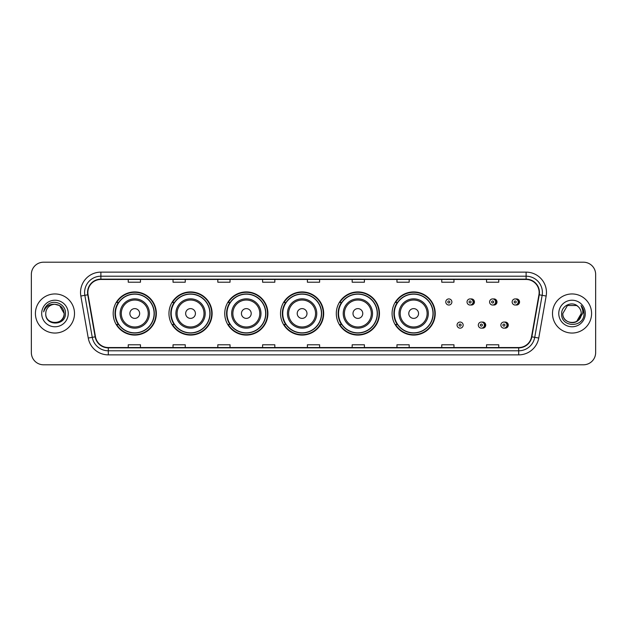 <?xml version="1.0" encoding="UTF-8"?>
<svg xmlns="http://www.w3.org/2000/svg" width="627" height="627" viewBox="0 0 627 627"><rect width="100%" height="100%" fill="white"/><g stroke="black" fill="none" stroke-linecap="round" stroke-linejoin="round"><path stroke-width="0.94" d="M392.079 313.5A21.577 21.577 0 0 0 413.655 335.077A21.577 21.577 0 0 0 435.232 313.5A21.577 21.577 0 0 0 413.655 291.923A21.577 21.577 0 0 0 392.079 313.5M336.299 313.5A21.577 21.577 0 0 0 357.876 335.077A21.577 21.577 0 0 0 379.46 313.5A21.577 21.577 0 0 0 357.876 291.923A21.577 21.577 0 0 0 336.299 313.5M280.52 313.5A21.577 21.577 0 0 0 302.096 335.077A21.577 21.577 0 0 0 323.681 313.5A21.577 21.577 0 0 0 302.096 291.923A21.577 21.577 0 0 0 280.52 313.5M224.74 313.5A21.577 21.577 0 0 0 246.325 335.077A21.577 21.577 0 0 0 267.901 313.5A21.577 21.577 0 0 0 246.325 291.923A21.577 21.577 0 0 0 224.74 313.5M168.961 313.5A21.577 21.577 0 0 0 190.545 335.077A21.577 21.577 0 0 0 212.122 313.5A21.577 21.577 0 0 0 190.545 291.923A21.577 21.577 0 0 0 168.961 313.5M113.189 313.5A21.577 21.577 0 0 0 134.766 335.077A21.577 21.577 0 0 0 156.342 313.5A21.577 21.577 0 0 0 134.766 291.923A21.577 21.577 0 0 0 113.189 313.5M482.014 328.086A3.057 3.057 0 0 0 485.721 325.107A3.057 3.057 0 0 0 482.014 322.121M504.57 328.086A3.057 3.057 0 0 0 508.278 325.107A3.057 3.057 0 0 0 504.57 322.121M470.736 304.965A3.057 3.057 0 0 0 474.443 301.979A3.057 3.057 0 0 0 470.736 298.993A3.057 3.057 0 0 1 470.085 305.028A3.057 3.057 0 0 1 467.037 301.979A3.057 3.057 0 0 1 470.085 298.922A3.057 3.057 0 0 1 470.736 304.965A3.057 3.057 0 0 0 470.085 298.922A3.057 3.057 0 0 0 467.037 301.979M493.292 304.965A3.057 3.057 0 0 0 496.999 301.979A3.057 3.057 0 0 0 493.292 298.993A3.057 3.057 0 0 1 492.642 305.028A3.057 3.057 0 0 1 489.593 301.979A3.057 3.057 0 0 1 492.642 298.922A3.057 3.057 0 0 1 493.292 304.965A3.057 3.057 0 0 0 492.642 298.922A3.057 3.057 0 0 0 489.593 301.979M515.849 304.965A3.057 3.057 0 0 0 519.556 301.979A3.057 3.057 0 0 0 515.849 298.993A3.057 3.057 0 0 1 515.198 305.028A3.057 3.057 0 0 1 512.141 301.979A3.057 3.057 0 0 1 515.198 298.922A3.057 3.057 0 0 1 515.849 304.965A3.057 3.057 0 0 0 515.198 298.922A3.057 3.057 0 0 0 512.141 301.979M118.362 324.496A19.743 19.743 0 0 1 118.362 302.504M174.141 324.496A19.743 19.743 0 0 1 174.141 302.504M229.921 324.496A19.743 19.743 0 0 1 229.921 302.504M285.693 324.496A19.743 19.743 0 0 1 285.693 302.504M341.472 324.496A19.743 19.743 0 0 1 341.472 302.504M397.252 324.496A19.743 19.743 0 0 1 397.252 302.504M31.35 274.414L31.35 352.586A12.211 12.211 0 0 0 43.561 364.796L583.439 364.796A12.211 12.211 0 0 0 595.65 352.586L595.65 274.414A12.211 12.211 0 0 0 583.439 262.204L43.561 262.204A12.211 12.211 0 0 0 31.35 274.414L31.35 352.586M35.418 313.5A19.547 19.547 0 0 0 54.964 333.047A19.547 19.547 0 0 0 74.503 313.5A19.547 19.547 0 0 0 54.964 293.953A19.547 19.547 0 0 0 35.418 313.5A19.547 19.547 0 0 0 54.964 333.047A19.547 19.547 0 0 0 74.503 313.5A19.547 19.547 0 0 0 54.964 293.953A19.547 19.547 0 0 0 35.418 313.5M552.497 313.5A19.547 19.547 0 0 0 572.036 333.047A19.547 19.547 0 0 0 591.582 313.5A19.547 19.547 0 0 0 572.036 293.953A19.547 19.547 0 0 0 552.497 313.5A19.547 19.547 0 0 0 572.036 333.047A19.547 19.547 0 0 0 591.582 313.5A19.547 19.547 0 0 0 572.036 293.953A19.547 19.547 0 0 0 552.497 313.5M87.858 292.488A13.026 13.026 0 0 1 100.892 279.462L526.108 279.462A13.026 13.026 0 0 1 538.938 294.753L531.531 336.77A13.026 13.026 0 0 1 518.701 347.538L108.299 347.538A13.026 13.026 0 0 1 95.469 336.77L88.062 294.753A13.026 13.026 0 0 1 87.858 292.488M87.537 292.488A13.355 13.355 0 0 0 87.741 294.808L95.147 336.824A13.355 13.355 0 0 0 108.299 347.86L518.701 347.86A13.355 13.355 0 0 0 531.853 336.824L539.259 294.808A13.355 13.355 0 0 0 526.108 279.14L100.892 279.14A13.355 13.355 0 0 0 87.537 292.488M80.844 296.03A20.354 20.354 0 0 1 100.892 272.134L526.108 272.134A20.354 20.354 0 0 1 546.156 296.03L538.75 338.047A20.354 20.354 0 0 1 518.701 354.866L108.299 354.866A20.354 20.354 0 0 1 88.25 338.047L80.844 296.03L84.849 295.317A16.286 16.286 0 0 1 100.892 276.209L526.108 276.209A16.286 16.286 0 0 1 542.151 295.317L534.737 337.334A16.286 16.286 0 0 1 518.701 350.791L108.299 350.791A16.286 16.286 0 0 1 92.263 337.334L84.849 295.317A16.286 16.286 0 0 1 84.606 292.488M583.439 262.204L43.561 262.204M43.561 364.796L583.439 364.796M595.65 352.586L595.65 274.414M531.853 336.824L534.737 337.334L542.151 295.317L546.156 296.03M307.395 279.462L307.395 282.221L319.605 282.221L319.605 279.462M262.603 279.462L262.603 282.221L274.822 282.221L274.822 279.462M217.82 279.462L217.82 282.221L230.038 282.221L230.038 279.462M173.036 279.462L173.036 282.221L185.247 282.221L185.247 279.462M128.253 279.462L128.253 282.221L140.464 282.221L140.464 279.462M352.178 279.462L352.178 282.221L364.397 282.221L364.397 279.462M396.962 279.462L396.962 282.221L409.18 282.221L409.18 279.462M441.753 279.462L441.753 282.221L453.964 282.221L453.964 279.462M486.536 279.462L486.536 282.221L498.747 282.221L498.747 279.462M319.605 347.538L319.605 344.779L307.395 344.779L307.395 347.538M274.822 347.538L274.822 344.779L262.603 344.779L262.603 347.538M230.038 347.538L230.038 344.779L217.82 344.779L217.82 347.538M185.247 347.538L185.247 344.779L173.036 344.779L173.036 347.538M140.464 347.538L140.464 344.779L128.253 344.779L128.253 347.538M364.397 347.538L364.397 344.779L352.178 344.779L352.178 347.538M409.18 347.538L409.18 344.779L396.962 344.779L396.962 347.538M453.964 347.538L453.964 344.779L441.753 344.779L441.753 347.538M498.747 347.538L498.747 344.779L486.536 344.779L486.536 347.538M45.763 313.5A9.201 9.201 0 0 1 54.964 304.299L59.565 305.529L64.166 313.5L59.565 305.529L54.964 304.299L59.565 305.529L64.166 313.5L59.565 305.529L54.964 304.299L59.565 305.529L64.166 313.5C64.73 325.374 45.199 325.374 45.763 313.5C44.901 326.361 65.874 326.064 65.459 313.5C66.172 304.698 54.737 298.993 47.965 304.487C45.575 306.407 44.141 308.868 43.671 311.885C45.567 306.485 49.329 303.962 54.964 304.299L59.565 305.529L64.166 313.5C64.73 325.374 45.199 325.374 45.763 313.5C45.199 325.374 64.73 325.374 64.166 313.5C64.73 325.374 45.199 325.374 45.763 313.5C45.199 325.374 64.73 325.374 64.166 313.5C64.73 325.374 45.199 325.374 45.763 313.5C45.199 325.374 64.73 325.374 64.166 313.5C64.73 325.374 45.199 325.374 45.763 313.5C45.199 325.374 64.73 325.374 64.166 313.5C64.103 316.525 62.857 318.994 60.427 320.906M54.964 304.299C60.553 304.84 63.625 307.912 64.166 313.5M41.688 313.5A13.277 13.277 0 0 0 54.964 326.777A13.277 13.277 0 0 0 68.241 313.5A13.277 13.277 0 0 0 54.964 300.223A13.277 13.277 0 0 0 41.688 313.5M139.649 313.5A4.883 4.883 0 0 0 134.766 308.617A4.883 4.883 0 0 0 129.875 313.5A4.883 4.883 0 0 0 134.766 318.383A4.883 4.883 0 0 0 139.649 313.5M149.422 313.5A14.656 14.656 0 0 0 134.766 298.844A14.656 14.656 0 0 0 120.11 313.5A14.656 14.656 0 0 0 134.766 328.156A14.656 14.656 0 0 0 149.422 313.5A14.656 14.656 0 0 1 134.766 328.156A14.656 14.656 0 0 1 120.11 313.5M154.101 313.5A19.343 19.343 0 0 0 134.766 294.157A19.343 19.343 0 0 0 115.423 313.5A19.343 19.343 0 0 0 134.766 332.843A19.343 19.343 0 0 0 154.101 313.5M155.935 313.5A21.169 21.169 0 0 1 116.669 324.496L118.636 324.496A19.523 19.523 0 0 0 154.289 313.547A19.523 19.523 0 0 0 118.636 302.504L116.669 302.504A21.169 21.169 0 0 1 155.935 313.5M195.428 313.5A4.883 4.883 0 0 0 190.545 308.617A4.883 4.883 0 0 0 185.655 313.5A4.883 4.883 0 0 0 190.545 318.383A4.883 4.883 0 0 0 195.428 313.5M205.201 313.5A14.656 14.656 0 0 0 190.545 298.844A14.656 14.656 0 0 0 175.889 313.5A14.656 14.656 0 0 0 190.545 328.156A14.656 14.656 0 0 0 205.201 313.5A14.656 14.656 0 0 1 190.545 328.156A14.656 14.656 0 0 1 175.889 313.5M209.88 313.5A19.343 19.343 0 0 0 190.545 294.157A19.343 19.343 0 0 0 171.202 313.5A19.343 19.343 0 0 0 190.545 332.843A19.343 19.343 0 0 0 209.88 313.5M211.714 313.5A21.169 21.169 0 0 1 172.449 324.496L174.408 324.496A19.523 19.523 0 0 0 210.061 313.547A19.523 19.523 0 0 0 174.408 302.504L172.449 302.504A21.169 21.169 0 0 1 211.714 313.5M251.208 313.5A4.883 4.883 0 0 0 246.325 308.617A4.883 4.883 0 0 0 241.434 313.5A4.883 4.883 0 0 0 246.325 318.383A4.883 4.883 0 0 0 251.208 313.5M260.981 313.5A14.656 14.656 0 0 0 246.325 298.844A14.656 14.656 0 0 0 231.661 313.5A14.656 14.656 0 0 0 246.325 328.156A14.656 14.656 0 0 0 260.981 313.5A14.656 14.656 0 0 1 246.325 328.156A14.656 14.656 0 0 1 231.661 313.5M265.66 313.5A19.343 19.343 0 0 0 246.325 294.157A19.343 19.343 0 0 0 226.982 313.5A19.343 19.343 0 0 0 246.325 332.843A19.343 19.343 0 0 0 265.66 313.5M267.494 313.5A21.169 21.169 0 0 1 228.228 324.496L230.187 324.496A19.523 19.523 0 0 0 265.84 313.547A19.523 19.523 0 0 0 230.187 302.504L228.228 302.504A21.169 21.169 0 0 1 267.494 313.5M306.987 313.5A4.883 4.883 0 0 0 302.096 308.617A4.883 4.883 0 0 0 297.214 313.5A4.883 4.883 0 0 0 302.096 318.383A4.883 4.883 0 0 0 306.987 313.5M316.76 313.5A14.656 14.656 0 0 0 302.096 298.844A14.656 14.656 0 0 0 287.44 313.5A14.656 14.656 0 0 0 302.096 328.156A14.656 14.656 0 0 0 316.76 313.5A14.656 14.656 0 0 1 302.096 328.156A14.656 14.656 0 0 1 287.44 313.5M321.439 313.5A19.343 19.343 0 0 0 302.096 294.157A19.343 19.343 0 0 0 282.761 313.5A19.343 19.343 0 0 0 302.096 332.843A19.343 19.343 0 0 0 321.439 313.5M323.273 313.5A21.169 21.169 0 0 1 284.007 324.496L285.967 324.496A19.523 19.523 0 0 0 321.62 313.547A19.523 19.523 0 0 0 285.967 302.504L284.007 302.504A21.169 21.169 0 0 1 323.273 313.5M362.767 313.5A4.883 4.883 0 0 0 357.876 308.617A4.883 4.883 0 0 0 352.993 313.5A4.883 4.883 0 0 0 357.876 318.383A4.883 4.883 0 0 0 362.767 313.5M372.532 313.5A14.656 14.656 0 0 0 357.876 298.844A14.656 14.656 0 0 0 343.22 313.5A14.656 14.656 0 0 0 357.876 328.156A14.656 14.656 0 0 0 372.532 313.5A14.656 14.656 0 0 1 357.876 328.156A14.656 14.656 0 0 1 343.22 313.5M377.219 313.5A19.343 19.343 0 0 0 357.876 294.157A19.343 19.343 0 0 0 338.541 313.5A19.343 19.343 0 0 0 357.876 332.843A19.343 19.343 0 0 0 377.219 313.5M379.053 313.5A21.169 21.169 0 0 1 339.787 324.496L341.746 324.496A19.523 19.523 0 0 0 377.399 313.547A19.523 19.523 0 0 0 341.746 302.504L339.787 302.504A21.169 21.169 0 0 1 379.053 313.5M418.546 313.5A4.883 4.883 0 0 0 413.655 308.617A4.883 4.883 0 0 0 408.773 313.5A4.883 4.883 0 0 0 413.655 318.383A4.883 4.883 0 0 0 418.546 313.5M428.312 313.5A14.656 14.656 0 0 0 413.655 298.844A14.656 14.656 0 0 0 398.999 313.5A14.656 14.656 0 0 0 413.655 328.156A14.656 14.656 0 0 0 428.312 313.5A14.656 14.656 0 0 1 413.655 328.156A14.656 14.656 0 0 1 398.999 313.5M432.998 313.5A19.343 19.343 0 0 0 413.655 294.157A19.343 19.343 0 0 0 394.32 313.5A19.343 19.343 0 0 0 413.655 332.843A19.343 19.343 0 0 0 432.998 313.5M434.832 313.5A21.169 21.169 0 0 1 395.566 324.496L397.526 324.496A19.523 19.523 0 0 0 433.179 313.547A19.523 19.523 0 0 0 397.526 302.504L395.566 302.504A21.169 21.169 0 0 1 434.832 313.5M578.063 306.548A9.201 9.201 0 0 1 581.237 313.5L576.636 321.471L581.237 313.5L579.089 319.409A9.201 9.201 0 0 0 581.237 313.5L579.066 319.441L581.237 313.5C581.801 325.374 562.27 325.374 562.834 313.5L567.435 305.529L576.636 305.529L578.063 306.548C572.42 300.623 561.541 305.506 561.643 313.5C560.609 327.709 583.643 328.078 584.019 314.19L584.035 313.5C584.003 310.483 583 307.833 581.025 305.545C582.53 308.014 583.055 310.663 582.608 313.5L579.089 319.409C574.207 326.016 562.356 321.792 562.834 313.5L567.435 305.529L576.636 305.529L578.063 306.548L576.636 305.529L567.435 305.529L562.834 313.5C562.27 325.374 581.801 325.374 581.237 313.5C581.801 325.374 562.27 325.374 562.834 313.5M558.759 313.5A13.277 13.277 0 0 0 572.036 326.777A13.277 13.277 0 0 0 585.312 313.5A13.277 13.277 0 0 0 572.036 300.223A13.277 13.277 0 0 0 558.759 313.5M581.111 305.647L584.035 313.845M451.887 301.979A3.057 3.057 0 0 1 448.838 305.028A3.057 3.057 0 0 1 445.781 301.979A3.057 3.057 0 0 1 448.838 298.922A3.057 3.057 0 0 1 451.887 301.979A3.057 3.057 0 0 0 448.838 298.922A3.057 3.057 0 0 0 445.781 301.979M457.059 325.107A3.057 3.057 0 0 1 460.108 322.051A3.057 3.057 0 0 1 463.165 325.107A3.057 3.057 0 0 1 460.108 328.156A3.057 3.057 0 0 1 457.059 325.107A3.057 3.057 0 0 0 460.108 328.156A3.057 3.057 0 0 0 463.165 325.107M478.315 325.107A3.057 3.057 0 0 1 481.364 322.051A3.057 3.057 0 0 1 484.42 325.107A3.057 3.057 0 0 1 481.364 328.156A3.057 3.057 0 0 1 478.315 325.107A3.057 3.057 0 0 0 481.364 328.156A3.057 3.057 0 0 0 484.42 325.107M500.863 325.107A3.057 3.057 0 0 1 503.92 322.051A3.057 3.057 0 0 1 506.977 325.107A3.057 3.057 0 0 1 503.92 328.156A3.057 3.057 0 0 1 500.863 325.107A3.057 3.057 0 0 0 503.92 328.156A3.057 3.057 0 0 0 506.977 325.107M526.108 272.134L526.108 279.14M84.849 295.317L87.741 294.808M108.299 354.866L108.299 347.86M518.701 347.86L518.701 354.866M88.25 338.047L95.147 336.824M539.259 294.808L542.151 295.317M100.892 272.134L100.892 279.14M534.737 337.334L538.75 338.047M148.231 313.5A13.465 13.465 0 0 0 134.766 300.035A13.465 13.465 0 0 0 121.301 313.5A13.465 13.465 0 0 0 134.766 326.965A13.465 13.465 0 0 0 148.231 313.5M204.01 313.5A13.465 13.465 0 0 0 190.545 300.035A13.465 13.465 0 0 0 177.08 313.5A13.465 13.465 0 0 0 190.545 326.965A13.465 13.465 0 0 0 204.01 313.5M259.79 313.5A13.465 13.465 0 0 0 246.325 300.035A13.465 13.465 0 0 0 232.86 313.5A13.465 13.465 0 0 0 246.325 326.965A13.465 13.465 0 0 0 259.79 313.5M315.561 313.5A13.465 13.465 0 0 0 302.096 300.035A13.465 13.465 0 0 0 288.632 313.5A13.465 13.465 0 0 0 302.096 326.965A13.465 13.465 0 0 0 315.561 313.5M371.341 313.5A13.465 13.465 0 0 0 357.876 300.035A13.465 13.465 0 0 0 344.411 313.5A13.465 13.465 0 0 0 357.876 326.965A13.465 13.465 0 0 0 371.341 313.5M427.12 313.5A13.465 13.465 0 0 0 413.655 300.035A13.465 13.465 0 0 0 400.191 313.5A13.465 13.465 0 0 0 413.655 326.965A13.465 13.465 0 0 0 427.12 313.5M447.819 301.979A1.019 1.019 0 0 0 448.838 302.998A1.019 1.019 0 0 0 449.849 301.979A1.019 1.019 0 0 0 448.838 300.96A1.019 1.019 0 0 0 447.819 301.979M472.899 299.322A3.872 3.872 0 0 1 472.899 304.628M469.067 301.979A1.019 1.019 0 0 0 470.085 302.998A1.019 1.019 0 0 0 471.104 301.979A1.019 1.019 0 0 0 470.085 300.96A1.019 1.019 0 0 0 469.067 301.979M495.455 299.322A3.872 3.872 0 0 1 495.455 304.628M491.623 301.979A1.019 1.019 0 0 0 492.642 302.998A1.019 1.019 0 0 0 493.661 301.979A1.019 1.019 0 0 0 492.642 300.96A1.019 1.019 0 0 0 491.623 301.979M518.012 299.322A3.872 3.872 0 0 1 518.012 304.628M514.179 301.979A1.019 1.019 0 0 0 515.198 302.998A1.019 1.019 0 0 0 516.217 301.979A1.019 1.019 0 0 0 515.198 300.96A1.019 1.019 0 0 0 514.179 301.979M461.127 325.107A1.019 1.019 0 0 0 460.108 324.088A1.019 1.019 0 0 0 459.097 325.107A1.019 1.019 0 0 0 460.108 326.118A1.019 1.019 0 0 0 461.127 325.107M484.177 322.45A3.872 3.872 0 0 1 484.177 327.756M482.382 325.107A1.019 1.019 0 0 0 481.364 324.088A1.019 1.019 0 0 0 480.345 325.107A1.019 1.019 0 0 0 481.364 326.118A1.019 1.019 0 0 0 482.382 325.107M506.734 322.45A3.872 3.872 0 0 1 506.734 327.756M504.939 325.107A1.019 1.019 0 0 0 503.92 324.088A1.019 1.019 0 0 0 502.901 325.107A1.019 1.019 0 0 0 503.92 326.118A1.019 1.019 0 0 0 504.939 325.107"/></g></svg>
